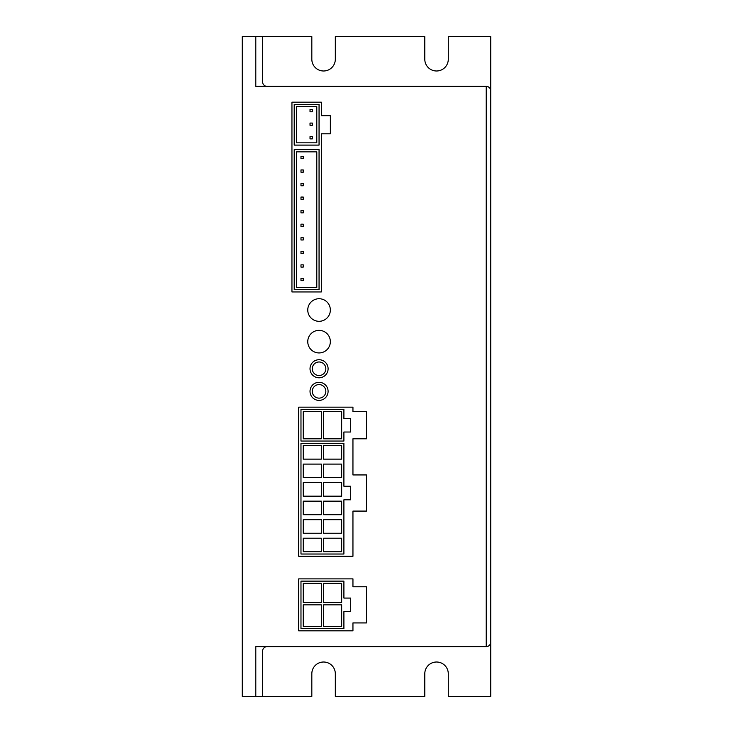 <?xml version="1.0" encoding="UTF-8"?>
<svg xmlns="http://www.w3.org/2000/svg" width="733" height="733" viewBox="0 0 733 733"><rect width="100%" height="100%" fill="white"/><g stroke="black" fill="none" stroke-linecap="round" stroke-linejoin="round"><path stroke-width="1.1" d="M262.579 36.65L311.827 36.65L311.827 59.245A11.746 11.746 0 0 0 323.574 70.991A11.746 11.746 0 0 0 335.32 59.245L335.32 36.65L424.792 36.65L424.792 59.245A11.746 11.746 0 0 0 436.538 70.991A11.746 11.746 0 0 0 448.284 59.245L448.284 36.65L490.762 36.65L490.762 90.874C490.487 88.134 488.975 86.622 486.236 86.357A4.517 4.517 0 0 1 490.762 90.874L490.762 642.126C490.487 644.866 488.975 646.378 486.236 646.643L255.799 646.643L486.236 646.643A4.517 4.517 0 0 0 490.762 642.126L490.762 696.35L448.284 696.35L448.284 673.755A11.746 11.746 0 0 0 436.538 662.009A11.746 11.746 0 0 0 424.792 673.755L424.792 696.35L335.32 696.35L335.32 673.755A11.746 11.746 0 0 0 323.574 662.009A11.746 11.746 0 0 0 311.827 673.755L311.827 696.35L242.238 696.35L242.238 36.65L262.579 36.65L262.579 81.839A4.517 4.517 0 0 0 267.096 86.357M267.096 646.643A4.517 4.517 0 0 0 262.579 651.161L262.579 696.35M255.799 86.357L486.236 86.357L255.799 86.357L255.799 36.65M255.799 696.35L255.799 646.643M310.022 368.763A9.034 9.034 0 0 1 323.574 360.929A9.034 9.034 0 0 1 323.574 376.588A9.034 9.034 0 0 1 310.022 368.763M310.022 391.349A9.034 9.034 0 0 1 323.574 383.524A9.034 9.034 0 0 1 323.574 399.173A9.034 9.034 0 0 1 310.022 391.349M307.759 310.022A11.297 11.297 0 0 1 324.701 300.237A11.297 11.297 0 0 1 324.701 319.799A11.297 11.297 0 0 1 307.759 310.022M307.759 341.651A11.297 11.297 0 0 1 324.701 331.866A11.297 11.297 0 0 1 324.701 351.428A11.297 11.297 0 0 1 307.759 341.651M352.949 622.922L352.949 630.829L298.725 630.829L298.725 578.868L352.949 578.868L352.949 586.776L366.5 586.776L366.5 622.922L352.949 622.922M291.945 291.945L291.945 102.171L321.311 102.171L321.311 115.722L330.354 115.722L330.354 133.8L321.311 133.8L321.311 291.945L291.945 291.945M352.949 511.093L352.949 556.274L298.725 556.274L298.725 407.163L352.949 407.163L352.949 411.689L366.5 411.689L366.5 438.792L352.949 438.792L352.949 474.947L366.5 474.947L366.5 511.093L352.949 511.093M325.837 368.763A6.78 6.78 0 0 0 319.057 361.983A6.78 6.78 0 0 0 312.276 368.763A6.78 6.78 0 0 0 319.057 375.534A6.78 6.78 0 0 0 325.837 368.763A6.78 6.78 0 0 0 319.057 361.983A6.78 6.78 0 0 0 312.276 368.763A6.78 6.78 0 0 0 319.057 375.534A6.78 6.78 0 0 0 325.837 368.763M325.837 391.349A6.78 6.78 0 0 0 319.057 384.578A6.78 6.78 0 0 0 312.276 391.349A6.78 6.78 0 0 0 319.057 398.129A6.78 6.78 0 0 0 325.837 391.349A6.78 6.78 0 0 0 319.057 384.578A6.78 6.78 0 0 0 312.276 391.349A6.78 6.78 0 0 0 319.057 398.129A6.78 6.78 0 0 0 325.837 391.349M303.242 278.393L303.242 280.647L300.979 280.647L300.979 278.393L303.242 278.393M303.242 264.833L303.242 267.096L300.979 267.096L300.979 264.833L303.242 264.833M303.242 251.282L303.242 253.536L300.979 253.536L300.979 251.282L303.242 251.282M303.242 237.721L303.242 239.984L300.979 239.984L300.979 237.721L303.242 237.721M303.242 224.17L303.242 226.424L300.979 226.424L300.979 224.17L303.242 224.17M303.242 210.609L303.242 212.872L300.979 212.872L300.979 210.609L303.242 210.609M303.242 197.058L303.242 199.312L300.979 199.312L300.979 197.058L303.242 197.058M303.242 183.497L303.242 185.761L300.979 185.761L300.979 183.497L303.242 183.497M303.242 169.946L303.242 172.209L300.979 172.209L300.979 169.946L303.242 169.946M303.242 156.386L303.242 158.649L300.979 158.649L300.979 156.386L303.242 156.386M316.793 151.868L316.793 287.428L296.462 287.428L296.462 151.868L316.793 151.868M319.057 149.614L319.057 289.682L294.208 289.682L294.208 149.614L319.057 149.614M316.793 106.688L316.793 142.834L296.462 142.834L296.462 106.688L316.793 106.688M319.057 104.425L319.057 145.097L294.208 145.097L294.208 104.425L319.057 104.425M312.276 109.51L312.276 111.773L310.022 111.773L310.022 109.51L312.276 109.51M310.022 125.325L310.022 123.071L312.276 123.071L312.276 125.325L310.022 125.325M310.022 138.885L310.022 136.622L312.276 136.622L312.276 138.885L310.022 138.885M323.574 501.152L341.651 501.152L341.651 514.703L323.574 514.703L323.574 501.152M323.574 464.099L341.651 464.099L341.651 477.659L323.574 477.659L323.574 464.099M341.651 445.572L341.651 459.133L323.574 459.133L323.574 445.572L341.651 445.572M323.574 538.205L341.651 538.205L341.651 551.757L323.574 551.757L323.574 538.205M323.574 519.679L341.651 519.679L341.651 533.23L323.574 533.23L323.574 519.679M323.574 482.626L341.651 482.626L341.651 496.177L323.574 496.177L323.574 482.626M303.242 533.23L303.242 519.679L321.311 519.679L321.311 533.23L303.242 533.23M303.242 477.659L303.242 464.099L321.311 464.099L321.311 477.659L303.242 477.659M321.311 445.572L321.311 459.133L303.242 459.133L303.242 445.572L321.311 445.572M303.242 551.757L303.242 538.205L321.311 538.205L321.311 551.757L303.242 551.757M303.242 514.703L303.242 501.152L321.311 501.152L321.311 514.703L303.242 514.703M303.242 496.177L303.242 482.626L321.311 482.626L321.311 496.177L303.242 496.177M300.979 554.02L300.979 443.318L343.905 443.318L343.905 486.236L350.686 486.236L350.686 499.796L343.905 499.796L343.905 554.02L300.979 554.02M323.574 438.792L323.574 411.689L341.651 411.689L341.651 438.792L323.574 438.792M303.242 438.792L303.242 411.689L321.311 411.689L321.311 438.792L303.242 438.792M343.905 409.426L343.905 418.461L350.686 418.461L350.686 432.021L343.905 432.021L343.905 441.055L300.979 441.055L300.979 409.426L343.905 409.426M323.574 626.312L323.574 604.853L341.651 604.853L341.651 626.312L323.574 626.312M303.242 626.312L303.242 604.853L321.311 604.853L321.311 626.312L303.242 626.312M341.651 583.386L341.651 602.59L323.574 602.59L323.574 583.386L341.651 583.386M321.311 583.386L321.311 602.59L303.242 602.59L303.242 583.386L321.311 583.386M343.905 581.132L343.905 598.073L350.686 598.073L350.686 611.624L343.905 611.624L343.905 628.575L300.979 628.575L300.979 581.132L343.905 581.132M486.236 86.357L486.236 646.643"/></g></svg>
